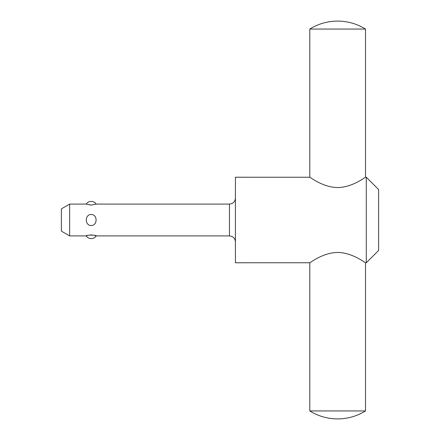 <?xml version="1.0" encoding="UTF-8"?>
<svg xmlns="http://www.w3.org/2000/svg" width="440" height="440" viewBox="0 0 440 440"><rect width="100%" height="100%" fill="white"/><g stroke="black" fill="none" stroke-linecap="round" stroke-linejoin="round"><path stroke-width="0.66" d="M365.497 29.051A52.712 52.712 0 0 0 309.804 29.051L365.497 29.051L365.497 177.249L366.295 177.238L378.625 189.569L378.625 250.431L366.295 262.763L365.497 262.752L365.497 410.949L309.804 410.949A52.712 52.712 0 0 0 365.497 410.949M366.295 177.238L366.295 262.763M69.641 204.089L69.641 235.912L61.375 231.138L61.375 208.863L69.641 204.089L86.213 204.089L91.201 205.073L96.184 204.089L229.449 204.089L229.449 235.912L96.184 235.912L94.814 235.444M87.582 235.444L86.213 235.912L69.641 235.912M86.213 235.912C85.635 234.867 96.762 234.867 96.184 235.912A5.968 5.968 0 0 1 86.213 235.912M91.201 225.506C84.689 225.643 84.689 214.357 91.201 214.495C97.708 214.357 97.708 225.643 91.201 225.506M309.804 410.949L309.804 262.752L235.417 262.763L235.417 177.238L309.804 177.249L309.804 29.051M309.788 262.763C309.766 263.23 322.465 252.676 337.651 252.439C352.836 252.676 365.536 263.23 365.519 262.763M365.519 177.238C365.536 176.77 352.836 187.325 337.651 187.561C322.465 187.325 309.766 176.77 309.788 177.238M92.411 234.988L89.986 234.988M89.601 204.969L89.986 205.013M229.449 235.912C233.073 236.264 235.059 238.255 235.417 241.879M96.184 204.089A5.968 5.968 0 0 0 86.213 204.089M229.449 204.089C233.073 203.737 235.059 201.746 235.417 198.121"/></g></svg>
